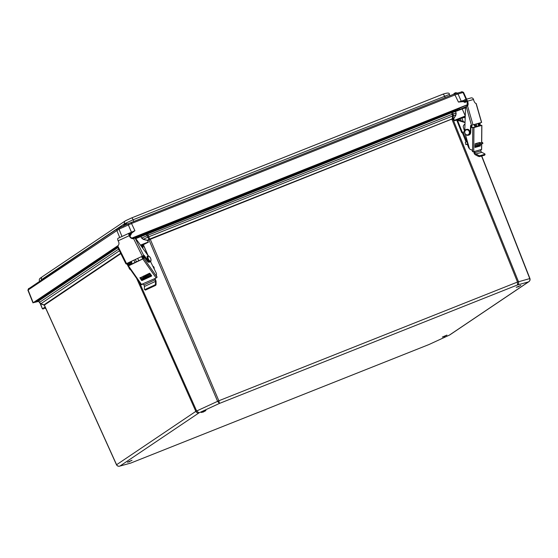 <?xml version="1.0" encoding="UTF-8"?>
<svg xmlns="http://www.w3.org/2000/svg" width="558" height="558" viewBox="0 0 558 558"><rect width="100%" height="100%" fill="white"/><g stroke="black" fill="none" stroke-linecap="round" stroke-linejoin="round"><path stroke-width="0.84" d="M455.035 111.293L455.544 111.495L465.595 107.68M452.294 112.06L454.958 111.314A0.398 0.356 74.4 0 1 455.007 111.3L455.007 111.3A0.398 0.356 74.4 0 1 455.44 111.544L456.158 113.086L455.893 115.171L453.821 118.561M146.21 233.711L141.09 236.076L141.076 236.501L451.701 112.66L455.44 111.544L456.158 113.086M147.521 240.603L148.33 241.991L147.661 240.54L149.167 239.849L147.793 237.199L143.406 239.222L141.788 238.036L148.135 235.148L148.679 236.815A1.793 1.235 -27.2 0 1 147.793 237.199L146.217 234.13L147.221 233.279L140.672 236.257L141.648 238.106L143.35 239.403L147.27 240.407M149.167 239.849L150.025 239.417L149.823 239.047L147.326 240.226L143.35 239.403M150.025 239.417L150.165 238.873L149.823 239.047L148.679 236.815L452.726 115.959L451.443 112.353L452.245 112.067A0.398 0.356 74.4 0 1 452.678 112.311L453.417 115.715A1.793 0.914 -168.9 0 1 452.726 115.959L452.154 118.875L150.165 238.873M148.819 239.542L217.585 401.3L219.427 403.434L218.841 400.763L150.276 239.277L452.831 118.701A0.6 0.509 65.1 0 0 452.866 119.133L452.922 119.112A0.6 0.53 74.4 0 1 452.908 118.673L453.417 115.715L455.774 115.06L456.046 113.121L452.329 114.237L148.135 235.148L147.221 233.279L451.443 112.353L147.228 233.279M452.182 119.314L452.866 119.133M453.787 118.868L454.247 120.388L453.675 118.903L452.922 119.112L518.473 281.699C518.933 283.178 518.612 284.259 517.503 284.95L517.496 282.048L451.799 118.973M44.487 305.24L44.333 305.177A0.6 0.572 9.9 0 0 43.998 304.877L40.762 303.719L39.43 302.429L118.631 249.126M44.333 305.177L44.375 305.1A0.6 0.565 56.1 0 0 44.061 304.787L43.998 304.877M449.546 335.044L428.942 344.551L130.83 463.049L119.921 466.076C118.456 466.516 117.34 466.063 116.573 464.716L44.375 305.1L120.856 253.632M529.863 278.602L529.94 278.533C530.281 279.795 529.947 280.834 528.935 281.644L528.475 281.888C529.758 281.148 530.177 280.039 529.737 278.561L481.568 156.031M464.612 117.306L465.17 118.638M461.333 121.016L460.315 118.589L461.766 117.919L463.363 121.714M460.315 118.589L458.969 119.342M462.673 132.274L462.115 132.434A0.851 0.495 -168.9 0 1 462.198 132.406L464.556 131.667L462.317 132.365L457.365 119.928L454.637 120.695L459.039 119.238M465.26 116.022L454.358 120.354L465.253 116.252M452.908 118.673L453.71 118.442L455.893 115.171M118.177 466.146L119.593 466.195C118.247 466.453 117.215 465.986 116.51 464.793L195.837 411.372C196.59 412.725 197.651 413.213 199.011 412.85L196.639 410.967L139.347 282.236M119.44 250.772L40.846 303.754M137.756 258.452L138.733 260.76M140.49 245.115L148.191 242.053L140.874 245.639M143.301 244.746L147.877 242.409L140.623 245.29M45.679 308.211L44.682 308.49L45.575 307.974M465.233 116.978L463.433 117.633L465.239 116.768M465.226 117.047L462.61 117.982L465.239 116.699M39.555 281.176A2.448 2.316 -123.9 0 1 40.281 278.149L41.969 277.012M457.323 110.386L457.016 109.654L459.122 108.489L467.004 104.855L467.158 105.211M131.821 238.085L467.227 104.764M131.967 238.154L135.601 237.213L135.985 238.12M118.275 245.443L33.187 302.715L28.095 290L119.007 229.164L131.834 223.367L455.272 94.804L463.531 92.342L466.579 99.171M38.844 301.348L33.187 302.715M38.704 301.034L35.189 301.976L40.483 298.711M459.834 107.938L460.35 107.778L459.897 108.008A5.964 0.384 157.1 0 0 457.713 108.998L459.834 107.938M135.943 236.69L140.267 234.995L136.919 236.508A5.964 0.384 157.1 0 0 135.601 236.913L135.943 236.69M40.629 298.314L117.389 246.622M148.003 231.828L448.618 112.332M466.16 106.606L459.611 109.626M464.047 100.294L458.446 102.072L463.524 101.591M130.621 233.928L134.91 230.677L129.337 233.132M130.628 233.948L131.158 233.676M131.165 233.704L130.705 234.234M129.777 235.783L130.405 235.574L131.283 233.969M463.733 101.863L465.128 102.519L466.551 101.033M461.822 91.875L454.484 93.925L128.41 223.612L117.396 228.78L28.967 288.563M28.095 290L28.444 290.118L28.095 290L28.702 288.472M125.417 220.801A2.483 2.358 56.1 0 0 124.553 223.723L133.111 219.775L449.357 94.435C449.685 92.712 447.537 92.628 442.913 94.183L442.913 94.183A2.483 0.781 68.3 0 1 444.468 96.011L445.193 97.615M456.66 110.651L450.02 112.507L146.789 233.035L146.496 232.47L135.699 237.45M455.802 110.993L449.588 112.723L146.852 233.063L135.964 238.085M450.02 112.507L450.166 111.767L146.496 232.47M117.724 247.306L41.18 298.823L40.357 298.53L117.41 246.671M143.322 276.105L143.504 276.517A1.193 0.537 -114.8 0 1 143.671 277.096M142.199 247.473L142.332 245.66L140.958 245.757M141.634 256.659A3.181 1.43 65.2 0 0 142.946 258.793M143.301 244.711L147.835 255.285M142.841 248.366L143.294 244.836M143.427 258.054A3.181 1.43 -114.8 0 1 142.443 256.289M151.197 275.094L144.815 277.668L140.986 279.593L144.292 278.547A1.193 0.537 65.2 0 0 144.313 278.54A1.193 0.537 65.2 0 0 144.341 278.526M152.976 266.487A0.6 0.586 78.5 0 1 153.729 266.808L154.203 267.903A0.6 0.586 78.5 0 1 154.029 268.607M141.572 280.402L142.199 280.011L141.572 280.402L140.588 278.686L150.604 274.25M128.724 262.616A3.181 1.43 65.2 0 0 130.049 264.764M130.99 263.111A1.339 0.6 65.2 0 0 130.509 261.793M149.119 275.98L142.674 278.861L149.119 275.98M130.851 264.394A3.181 1.43 -114.8 0 1 129.533 262.246M130.3 261.89A1.339 0.6 65.2 0 0 131.555 263.334A1.339 0.6 65.2 0 0 131.576 263.327A1.339 0.6 65.2 0 0 131.318 261.416M143.301 244.676L141.544 245.485L142.241 247.103M140.163 277.563L140.818 278.498M141.502 279.481L141.795 279.893M140.951 279.516L140.051 277.619M151.699 275.819L149.572 273.225L139.884 277.996M151.581 276.091L141.976 280.521M142.199 280.011L151.609 275.673M128.445 262.741A3.104 1.388 65.2 0 0 129.233 264.269L129.135 265.183L142.771 258.891L144.41 257.273A3.104 1.388 65.2 0 1 144.034 256.666M141.118 284.573L156.17 277.996L157.035 277.026A1.848 0.83 -114.8 0 1 156.442 274.648L156.421 274.696A1.848 0.83 65.2 0 0 156.121 272.813L150.486 261.486M157.098 277.2L143.922 258.403L128.473 265.901L127.935 265.957L128.431 264.638L129.233 264.269M146.454 253.374L146.252 252.955A3.104 1.388 65.2 0 0 145.638 252.244M143.922 258.403L144.41 257.273M155.18 278.456L154.901 279.572L154.998 278.582M155.124 279.049L155.354 279.46A2.783 1.249 -114.8 0 1 156.08 281.902L156.066 284.51L155.487 283.987L155.501 281.378A1.793 0.802 65.2 0 0 155.033 279.809L154.901 279.572M155.487 283.987A0.893 0.551 132 0 1 154.754 285.012L155.333 285.529A0.893 0.551 -48 0 0 156.066 284.51M145.701 289.979L145.115 289.456A0.893 0.551 132 0 1 144.522 289.435L145.101 289.958A0.893 0.551 -48 0 0 145.701 289.979L155.333 285.529M144.522 289.435A0.893 0.551 132 0 1 144.396 289.107L144.41 286.491L155.501 281.378M142.639 284.238L143.943 284.922A1.793 0.802 -114.8 0 1 144.41 286.491M127.636 263.118A3.104 1.388 65.2 0 0 128.431 264.638M145.115 289.456L154.754 285.012M142.806 256.108A3.104 1.388 65.2 0 0 143.601 257.643M117.71 246.001A3.718 3.32 57.4 0 1 117.55 246.085L117.208 246.266L125.927 263.864L144.152 255.355L148.086 260.719A3.104 1.388 65.2 0 0 150.004 261.841A3.104 1.388 65.2 0 0 150.297 261.576M129.63 236.494L129.233 235.692A2.19 0.983 -114.8 0 1 129.149 233.174A2.19 0.983 -114.8 0 1 129.526 233.153L130.488 233.425L130.732 234.332L129.77 234.067A1.193 0.537 65.2 0 0 129.568 234.074A1.193 0.537 65.2 0 0 129.609 235.448L130.007 236.25L129.63 236.494A3.718 3.32 -122.6 0 0 133.606 238.65L142.36 256.324M148.358 256.01L136.173 239.131A2.385 1.067 65.2 0 0 135.196 238.259L134.673 238.182A3.718 3.32 57.4 0 1 130.007 236.25M143.406 255.808L147.284 261.095A3.104 1.388 65.2 0 0 149.195 262.211L150.004 261.841M126.54 263.62L117.787 245.945L117.208 246.266M129.149 233.174L118.059 238.287A2.19 0.983 65.2 0 0 118.143 240.805L118.54 241.607A3.718 3.32 -122.6 0 1 117.787 245.945L117.55 246.085M134.973 238.05L133.606 238.65M129.421 234.939L130.732 234.332M127.287 263.278L128.375 264.764M126.478 263.648L127.977 265.692M463.098 132.141L466.69 141.167L465.874 141.523L462.728 133.613L463.545 133.257L463.042 132.358M459.771 119.119L458.006 119.698L465.044 122.286M467.792 143.936L466.446 144.382A0.6 0.398 -114.5 0 1 465.846 143.957L465.407 142.848A0.6 0.398 -114.5 0 1 465.532 142.178L466.544 141.844L466.69 141.167L467.834 143.922L467.025 144.278L467.499 144.759L468.246 144.438M477.913 123.471A3.181 2.839 74.4 0 1 478.318 126.038M474.453 124.441A1.339 1.2 -105.6 0 0 476.037 126.331A1.339 1.2 -105.6 0 0 476.134 123.967M478.75 125.92A3.181 2.839 -105.6 0 0 478.345 123.353M474.886 124.315A1.339 1.2 -105.6 0 0 476.114 126.296M469.383 148.414A1.193 1.067 74.4 0 1 468.678 147.71L467.499 144.759M461.78 132.644L461.857 132.644A1.193 0.537 -113.3 0 1 462.728 133.613M474.977 147.033L482.921 143.413L474.984 146.294M465.037 122.558L456.716 120.075L461.724 132.644M458.216 119.886L457.148 119.851M471.05 125.557A3.181 2.839 74.4 0 1 471.461 127.364M474.984 146.44L481.212 144.09L474.984 146.698M474.991 145.206L482.551 142.492L482.921 143.413M471.88 127.398A3.181 2.839 -105.6 0 0 471.405 125.299M479.601 142.499L475.137 143.741L475.067 147.424M480.264 145.987L480.396 145.652L479.503 145.582L479.371 145.917L480.264 145.987L475.102 147.424M474.977 147.145L479.371 145.917M480.424 142.562L480.424 143.078M480.41 144.696L480.396 145.652M479.503 145.582L479.51 145.08M479.524 143.406L479.531 142.52M471.022 126.178A3.104 2.769 74.4 0 1 471.217 127.343L473.31 127.44L480.431 125.452M465.379 134.366L469.327 148.247A1.848 1.646 74.4 0 0 470.896 149.621L470.819 149.614A1.848 1.646 -105.6 0 1 472.459 151.574L473.742 151.692L481.554 149.404M478.848 123.213A3.104 2.769 74.4 0 1 479.371 125.069L481.777 125.397L473.965 127.573L470.959 127.482M475.493 124.148A1.339 1.2 -105.6 0 0 476.386 126.094M481.024 149.663L480.829 150.946A1.793 1.597 74.4 0 0 481.798 152.313L484.644 153.785L485.09 154.217L484.728 154.991M479.475 156.617L479.817 155.724L478.687 155.452L478.345 156.338L479.475 156.617L484.658 155.173M478.345 156.338L475.5 154.866A2.783 2.483 74.4 0 1 473.993 152.732L473.909 152.264L474.872 152.606A1.793 1.597 -105.6 0 0 475.841 153.973L478.687 155.452M473.714 151.699L473.909 152.264M474.823 152.334L474.279 151.546M464.577 131.548L463.252 126.875A3.104 2.769 74.4 0 1 464.981 124.19M479.371 125.069L480.431 125.306M476.19 126.248A1.339 1.2 74.4 0 1 475.06 124.267M479.817 155.724L485 154.28M478.415 123.332A3.104 2.769 74.4 0 1 478.938 125.194M477.662 146.391A1.848 1.646 74.4 0 1 477.488 145.973L477.481 145.952M477.027 144.362L476.727 143.301M473.003 124.832L467.541 105.846L466.202 106.32L471.461 125.278L481.631 122.425L471.064 125.397L470.729 132.462A3.104 2.769 74.4 0 1 468.769 135.106L468.336 135.231A3.104 2.769 74.4 0 1 467.151 135.266M466.948 106.111L467.541 105.846A3.718 1.688 73.8 0 0 467.813 102.002L466.962 102.254A3.718 1.688 -106.2 0 1 466.418 106.264M466.962 102.254L466.711 101.389A1.193 1.067 -105.6 0 0 464.967 100.761L463.761 101.898L463.161 101.124L464.368 99.994A2.19 1.953 74.4 0 1 467.562 101.144L467.813 102.002M479.74 122.976L479.636 125.09M464.751 130.99L465.532 108.147A2.385 2.127 74.4 0 1 466.111 106.662M467.562 101.144L473.526 99.484L473.77 100.342A3.718 1.688 73.8 0 0 476.051 103.474L481.505 122.46M473.526 99.484A2.19 1.953 -105.6 0 0 471.064 97.915L465.107 99.582M463.761 101.898L466.551 101.117M471.461 125.278L471.064 125.397M470.624 125.515L470.289 132.581A3.104 2.769 74.4 0 1 468.336 135.231M480.173 122.858L480.061 125.125M516.213 287.321L519.317 286.052L517.88 287.014L520.83 285.368M520.488 285.612L516.631 287.244M219.427 403.434L517.503 284.95L528.475 281.888L449.392 335.114L428.969 344.53L130.9 463.014L119.921 466.076L199.011 412.85L219.427 403.434M443.994 336.746L445.43 335.776L443.994 336.746M201.305 412.495L204.409 411.225L202.972 412.188L205.923 410.549M129.079 461.919L130.516 460.95L129.079 461.919M446.595 335.344L442.738 336.976M131.688 460.517L127.831 462.15M205.574 410.786L201.724 412.418M465.958 107.652L464.981 107.492A0.398 0.356 74.4 0 1 465.414 107.729L465.539 108.036M464.57 107.61A0.398 0.356 74.4 0 1 465.002 107.84L465.505 109.033M462.031 108.517L465.267 115.883M461.933 108.559L455.3 111.195L461.947 108.552M451.436 112.36L452.196 112.088A0.398 0.356 74.4 0 1 452.245 112.067L455.293 111.195M135.727 238.622L140.937 236.55L141.648 238.106M140.672 236.257L141.083 236.083M38.662 300.957L39.367 302.499L38.858 300.406L117.731 247.32L38.927 300.371A0.398 0.377 56.1 0 0 38.858 300.406L38.858 300.406A0.398 0.377 56.1 0 0 38.732 300.888L117.877 247.619M136.661 278.407L195.837 411.372L218.841 400.763L517.496 282.048L529.94 278.533L481.756 155.982M476.992 144.382L476.581 143.343M465.205 117.745L464.835 117.85M454.637 120.695L454.247 120.388M148.037 242.563L148.33 241.991M120.661 253.234L44.061 304.787M464.751 117.64L465.212 117.515M43.182 308.937L43.594 308.825M45.142 307.019L42.645 308.7L45.24 307.235M40.525 303.691L42.45 308.888L43.622 308.818M135.12 237.276L135.552 238.294M459.555 109.501L459.122 108.489M456.535 93.186L457.985 93.828L461.166 101.103L463.356 101.661M131.095 233.732L131.423 232.17L128.347 224.86L128.41 223.612M454.484 93.925L458.446 102.072M134.91 230.677L131.046 222.489M121.979 236.48L119.007 229.164L119.077 227.922M117.396 228.78L116.789 230.301L119.719 237.52M461.557 91.784L463.007 92.426L466.07 99.31M131.604 217.934L442.864 94.211A2.483 0.781 68.3 0 1 442.913 94.183L131.548 217.948A2.483 0.781 68.3 0 1 133.111 219.775L133.781 221.4M125.801 220.605L131.507 217.976A2.483 0.781 68.3 0 1 131.548 217.948L125.376 220.829L42.289 276.747A2.483 2.358 -123.9 0 0 41.466 279.642L124.553 223.723L124.804 224.337M146.789 233.035L135.95 238.036M457.093 109.835L450.166 111.767M454.916 93.088L454.338 93.36M125.48 224.037L124.894 224.309M136.438 261.814L135.434 259.519M133.983 260.188L134.98 262.49M150.074 273.483L143.504 276.517M144.313 278.54L151.344 275.296L144.292 278.547M150.611 275.289L150.214 274.376M141.648 284.699L128.473 265.901M142.994 259.198L156.17 277.996M143.943 284.922L155.033 279.809M143.783 255.592L135.196 238.259M118.143 240.805L129.233 235.692M148.086 260.719L147.284 261.095M149.516 260.642A2.588 1.158 -114.8 0 1 148.198 256.499A2.588 1.158 -114.8 0 1 150.813 258.821A2.588 1.158 -114.8 0 1 149.516 260.642M149.188 261.095A2.985 1.339 -114.8 0 1 147.584 258.27A2.985 1.339 -114.8 0 1 147.94 256.094C148.17 255.355 149.056 256.024 150.583 258.117C151.183 260.37 151.134 261.5 150.437 261.514A2.985 1.339 -114.8 0 1 149.188 261.095M150.353 261.542A2.985 1.339 -114.8 0 1 150.276 261.583A2.985 1.339 -114.8 0 1 149.028 261.172A2.985 1.339 -114.8 0 1 147.424 258.34A2.985 1.339 -114.8 0 1 147.772 256.171A2.985 1.339 -114.8 0 1 147.856 256.136M148.707 261.011A2.588 1.158 -114.8 0 1 147.298 257.05M130.293 269.312A2.985 1.339 -114.8 0 1 129.665 268.426M130.725 269.939A2.985 1.339 -114.8 0 1 130.467 269.73A2.985 1.339 -114.8 0 1 129.065 267.568M130.14 269.577A2.588 1.158 -114.8 0 1 128.745 267.108M462.115 132.434L462.54 132.316M475.318 146.147L474.991 145.331M465.79 144.682L466.446 144.382M473.742 151.692L473.965 127.573M472.765 127.622L472.549 151.741M481.777 125.397L481.617 142.681M481.603 144.159L481.554 149.516M474.872 152.606L480.829 150.946M475.841 153.973L481.798 152.313M464.967 100.761L465.832 100.524M470.289 132.581L470.729 132.462M468.092 135.175A2.985 2.657 -105.6 0 0 469.32 130.433A2.985 2.657 -105.6 0 0 466.488 129.428M469.717 133.627A2.985 2.657 -105.6 0 0 466.446 129.442A2.985 2.657 -105.6 0 0 468.043 135.189A2.985 2.657 -105.6 0 0 469.717 133.627M469.215 133.501A2.588 2.302 -105.6 0 0 466.781 129.798A2.588 2.302 -105.6 0 0 465.219 133.787A2.588 2.302 -105.6 0 0 469.215 133.501M442.327 337.053L446.937 335.1M127.412 462.226L132.03 460.273M39.367 302.499L40.783 303.803L44.34 305.247L116.503 464.793M528.935 281.644L449.811 334.898M40.162 303.475L42.45 308.888M39.109 300.239L38.802 299.513M463.531 92.342L461.954 91.721M28.556 288.605L27.907 290.167M32.992 302.896L27.9 290.181M449.936 95.732L449.357 94.435M457.755 93.172C456.046 92.663 455.112 92.628 454.972 93.06L453.019 94.504M128.319 224.121C126.603 223.612 125.676 223.577 125.529 224.009C125.166 223.674 124.413 224.421 123.262 226.255M143.357 244.669L148.184 255.766M127.935 265.957L141.111 284.747M147.94 256.094L147.772 256.171C146.587 255.989 146.914 257.656 148.763 261.165L150.437 261.514M130.879 270.149L128.668 267.003M481.645 149.46L481.694 144.117M481.707 142.653L481.861 125.341M484.749 155.103L485.09 154.217M481.631 122.425L476.197 103.516M466.53 129.414C468.755 128.849 469.857 130.23 469.843 133.571L468.043 135.189C463.865 135.859 463.67 129.407 466.446 129.442L466.53 129.414"/></g></svg>

